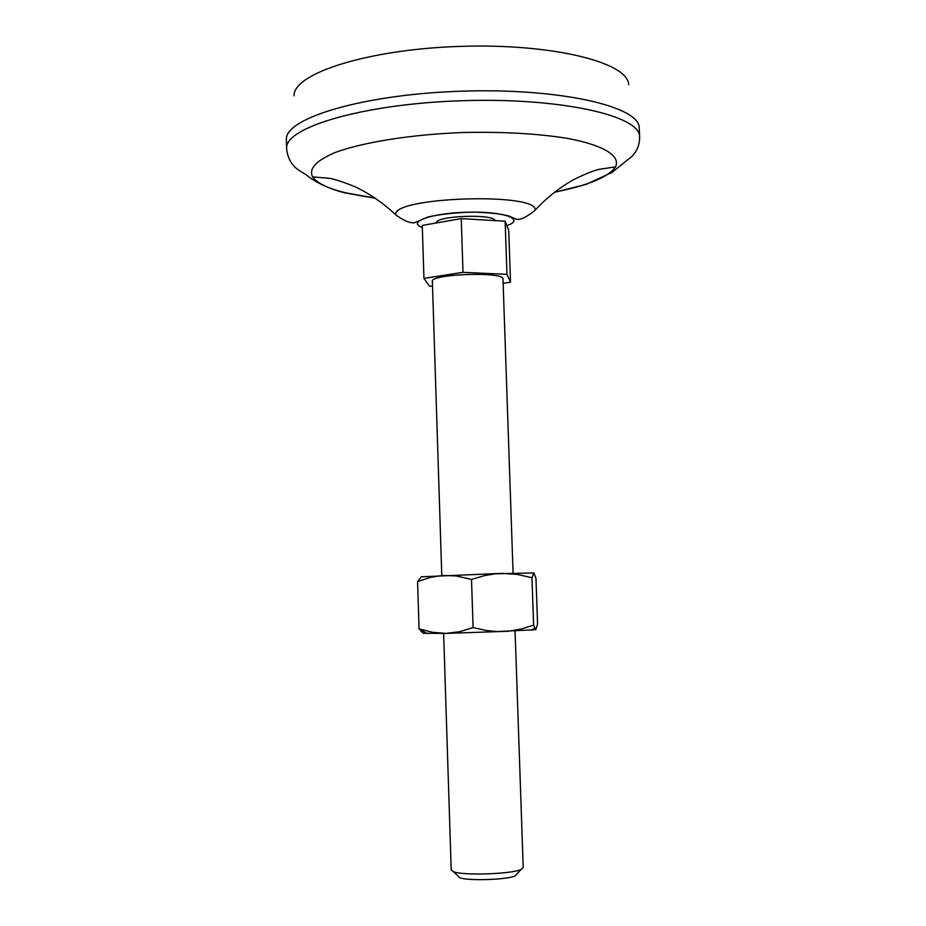 <?xml version="1.0" encoding="UTF-8"?>
<svg xmlns="http://www.w3.org/2000/svg" width="926" height="926" viewBox="0 0 926 926"><rect width="100%" height="100%" fill="white"/><g stroke="black" fill="none" stroke-linecap="round" stroke-linejoin="round"><path stroke-width="1.39" d="M419.05 628.812L423.159 633.268L445.962 633.396L432.373 632.284L419.05 628.812L417.58 581.621L430.636 577.315L442.153 575.474L455.939 575.903L471.508 579.433L484.344 575.671L495.19 573.819L533.816 572.928L535.957 578.264L537.566 624.101L535.807 629.703L533.619 625.154L531.964 577.72L533.92 572.962M533.619 625.154L521.072 629.043L508.154 631.266L445.962 633.396L459.713 631.682L473.093 627.573L471.508 579.433M503.131 283.321L510.515 282.222L506.973 274.362L463.012 272.337L423.946 278.39L429.514 286.134L432.523 286.261M423.946 278.39L422.268 225.435L461.241 218.605L505.133 221.198L508.721 230.354L510.515 282.222M436.377 222.958C434.653 215.851 493.662 213.466 495.016 220.596M417.58 581.621L421.388 576.794L501.776 573.379L517.055 574.363L531.964 577.72M473.093 627.573L486.162 630.456L497.135 631.567L535.807 629.703M443.635 633.442L451.205 870.023L453.52 871.725C463.22 875.73 511.592 874.121 521.014 869.479L523.213 867.639L515.076 631.069M457.93 875.961L459.794 877.732C467.85 881.089 507.332 879.781 515.157 875.903L516.882 874.005M441.783 575.463L432.373 281.388C430.127 273.864 504.728 271.399 502.992 279.05L513.085 573.101M505.133 221.198L506.973 274.362M294.098 95.829C292.836 73.582 367.564 49.344 459.921 46.393C552.278 43.209 628.441 62.447 628.661 84.729M286.632 148.658L286.389 139.571C284.629 118.123 363.455 94.313 461.414 91.188C559.35 87.82 639.588 106.351 639.241 127.869L639.611 136.955C640.711 115.704 560.288 97.334 461.727 100.726C363.154 103.874 284.12 127.533 286.632 148.658C287.604 158.207 291.655 165.395 298.785 170.21L306.494 175.014C309.4 177.78 323.128 187.503 344.97 192.897L375.597 198.338M375.343 198.164L345.56 192.793C328.059 188.487 317.074 183.186 312.618 176.889C308.578 168.798 316.021 160.696 334.946 152.582C362.726 142.257 410.912 134.513 462.78 132.522C502.61 131.631 537.485 133.576 567.43 138.368C603.914 145.22 620.767 155.996 615.558 166.842C608.625 176.982 588.23 185.443 554.373 192.226M461.241 218.605L463.012 272.337M312.618 176.889L330.246 178.405C336.555 179.748 345.097 182.654 355.885 187.133C370.574 194.298 383.862 203.546 395.761 214.867C390.784 196.925 538.886 192.018 535.112 210.237C546.236 198.164 558.887 188.059 573.067 179.922C583.53 174.736 591.864 171.275 598.069 169.527L615.558 166.842M422.337 227.495C406.19 221.939 432.083 212.876 468.209 212.193C504.357 211.302 525.841 219.312 506.869 225.62M427.268 633.615L419.096 628.904M531.42 630.155L534.522 628.083M515.157 875.903L521.014 869.479M459.794 877.732L453.52 871.725M554.13 192.411L586.285 184.332L612.179 172.329L632.319 156.089C637.25 150.706 639.681 144.329 639.611 136.955M395.761 214.867C407.417 223.351 412.359 222.911 414.478 222.796L427.951 216.973C441.575 214.08 456.796 212.459 473.626 212.1C490.12 212.598 502.193 214.01 509.867 216.314C514.879 218.86 517.634 219.879 518.155 219.369C518.734 219.288 523.456 219.786 535.112 210.237"/></g></svg>
